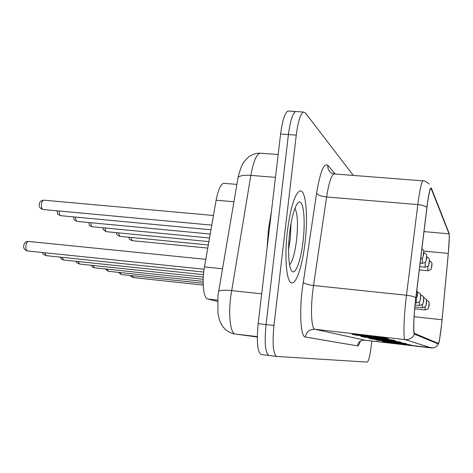 <?xml version="1.0" encoding="UTF-8"?>
<svg xmlns="http://www.w3.org/2000/svg" width="473" height="473" viewBox="0 0 473 473"><rect width="100%" height="100%" fill="white"/><g stroke="black" fill="none" stroke-linecap="round" stroke-linejoin="round"><path stroke-width="0.71" d="M217.45 301.372L207.759 299.025C203.514 298.522 201.711 281.884 204.466 266.896L216.131 200.203C218.13 189.839 220.672 184.21 223.77 183.317L224.563 183.382M305.05 242.466C308.272 215.913 305.889 189.046 299.9 190.986C294.803 193.717 290.641 207.073 287.413 231.055C284.096 258.234 286.685 283.966 292.101 282.907C296.819 283.025 302.596 264.348 305.05 242.466C308.272 215.913 305.889 189.046 299.9 190.986C294.803 193.717 290.641 207.073 287.413 231.055C284.096 258.234 286.685 283.966 292.101 282.907C296.819 283.025 302.596 264.348 305.05 242.466M441.711 323.361C440.369 335.534 439.246 342.221 438.347 343.416L414.573 333.435C413.095 333.435 413.733 315.053 415.868 297.943L426.936 207.641C428.402 196.124 429.703 189.768 430.832 188.561L431.323 188.916L449.048 233.845C449.516 236.074 449.261 242.584 448.292 253.392L441.711 323.361M441.741 323.378L448.327 253.357L449.35 236.754L449.108 233.325L431.394 188.224C430.264 186.687 428.769 193.085 426.894 207.411L415.826 297.771C413.633 315.32 412.982 334.169 414.496 334.157L438.264 343.936C438.554 344.001 438.944 342.73 439.452 340.128L441.741 323.378M296.89 111.593L295.607 111.51C292.586 113.455 290.186 121.141 288.418 134.563L266.045 324.573C264.324 342.895 265.294 353.207 268.966 355.489L276.652 356.429M386.009 338.136L351.924 334.216L355.424 335.061L388.741 338.893L386.009 338.136M386.754 338.414L388.741 338.893M355.471 334.624L355.424 335.061M393.022 340.081L360.911 336.38L364.009 337.125L395.434 340.749L393.022 340.081M393.566 340.294L395.434 340.749M364.05 336.741L364.009 337.125M409.778 344.728L382.426 341.559L409.778 344.728M409.925 344.823L411.522 345.213M404.793 343.345L376.017 340.016L406.721 343.883L404.793 343.345M405.042 343.469L406.721 343.883M378.53 340.306L378.501 340.613M399.236 341.808L368.887 338.301L371.654 338.964L401.394 342.405L399.236 341.808M399.62 341.973L401.394 342.405M371.689 338.627L371.654 338.964M353.325 175.424L305.233 112.728L303.305 112.006C300.373 113.958 298.02 121.662 296.264 135.112L273.962 325.483C272.235 343.841 273.14 354.159 276.693 356.435L367.255 362.099C368.727 361.082 370.105 355.276 371.394 344.663L371.796 341.009M289.257 111.102L287.939 111.019C284.829 112.952 282.381 120.621 280.601 134.019L258.157 323.668C256.443 341.955 257.478 352.249 261.267 354.549L268.924 355.483M303.305 112.006L295.607 111.51C292.586 113.455 290.186 121.141 288.418 134.563L266.045 324.573C264.324 342.895 265.294 353.207 268.966 355.489L269.042 355.501M271.49 210.976L268.493 229.086L267.085 248.213M233.91 201.746L216.131 200.203M222.487 268.753L204.466 266.896M217.527 300.107L207.759 299.025M360.355 341.163C359.291 344.391 358.321 345.964 357.458 345.875L305.28 337.018C306.403 331.774 309.614 329.184 314.9 329.255L364.677 340.182M305.28 337.018C300.911 336.989 299.232 314.51 302.152 290.109L316.567 193.291C320.197 171.835 323.952 162.529 327.836 165.361L335.221 174.011M415.826 297.771C414.07 296.612 410.96 295.773 406.496 295.241L313.522 285.515L312.706 291.723C310.412 311.092 311.571 329.06 314.9 329.255L405.148 339.62C403.114 339.785 403.747 316.744 406.496 295.241L417.813 204.59C419.681 190.27 421.378 182.359 422.892 180.857L423.282 180.875M448.233 231.102L449.108 233.325M426.894 207.411C425.215 205.98 422.188 205.04 417.813 204.59L326.601 196.963L313.522 285.515C308.059 284.817 304.618 283.747 303.187 282.298M414.496 334.157C412.604 338.035 409.488 339.856 405.148 339.62L431.4 347.927C434.592 348.104 436.881 346.774 438.264 343.936M433.179 347.892L364.588 340.17C360.657 340.111 358.28 342.014 357.458 345.875M273.962 325.483L258.157 323.668M296.264 135.112L280.601 134.019M334.724 173.975L333.962 173.91C331.271 175.288 328.818 182.974 326.601 196.963C321.25 196.348 317.903 195.124 316.567 193.291M429.301 184.074C425.854 181.307 423.719 180.237 422.892 180.857L333.962 173.91L331.047 172.858C328.646 170.948 327.582 168.453 327.836 165.361M431.323 188.916L430.566 188.857M442.066 319.778L414.117 316.721M448.292 253.392L423.607 251.068M449.048 233.845L423.997 231.599M261.072 153.246L259.914 153.163C256.325 154.494 253.303 161.902 250.85 175.382L230.67 296.796C228.234 316.088 230.605 333.908 235.3 334.021L257.288 336.616M261.687 293.851L231.557 290.599C224.965 289.949 220.666 290.162 218.656 291.226L218.366 292.893M235.3 334.021L257.282 337.024L235.3 334.021M235.087 333.991C229.736 333.134 225.467 330.379 222.275 325.731C220.513 322.533 219.703 322.16 217.935 313.546L217.947 295.779L238.079 177.31C240.148 175.595 244.405 174.957 250.85 175.382L275.469 177.351M278.171 154.523L259.914 153.163C255.39 153.163 251.317 154.701 247.698 157.787C244.352 161.583 242.146 161.713 238.079 177.31L237.659 179.77M429.094 305.387C429.242 303.193 429.165 303.128 428.863 305.186C428.715 307.379 428.792 307.444 429.094 305.387M414.726 308.78L425.126 309.898L425.073 306.865M132.44 275.735L133.362 277.592L203.201 285.083M130.962 237.428L132.008 240.651C129.507 239.634 128.502 238.493 128.987 237.233M419.309 269.9L427.84 270.739L427.876 266.234M431.618 265.873C431.465 268.132 431.536 268.238 431.837 266.198C431.991 263.94 431.92 263.833 431.618 265.873M426.486 303.087C426.64 300.816 426.557 300.745 426.244 302.874C426.09 305.144 426.173 305.215 426.486 303.087M414.892 306.953L422.383 307.757L422.324 304.435M120.219 272.549L121.224 274.535L203.148 283.292M423.69 300.621C423.843 298.268 423.761 298.191 423.43 300.39C423.276 302.75 423.365 302.826 423.69 300.621M415.087 304.996L419.433 305.457L419.374 301.798M107.17 269.137L108.258 271.277L203.136 281.37M420.68 297.972C420.84 295.524 420.745 295.442 420.402 297.718C420.243 300.172 420.337 300.254 420.68 297.972M415.306 302.886L416.264 302.986L416.205 298.924M93.199 265.483L94.387 267.783L203.177 279.307M417.44 295.111C417.6 292.562 417.499 292.474 417.133 294.839C416.973 297.387 417.074 297.476 417.44 295.111M78.205 261.551L79.499 264.04L203.284 277.077M118.534 232.864L119.657 236.323C117.192 235.306 116.145 234.088 116.518 232.669M419.705 266.636L425.126 267.168L425.197 262.243M429.052 262.113C428.899 264.454 428.976 264.573 429.295 262.462C429.449 260.12 429.372 260.008 429.052 262.113M105.243 227.98C105.207 230.245 105.609 231.48 106.46 231.699C103.782 230.522 102.694 229.216 103.191 227.785M426.309 259.979C424.89 262.125 427.521 261.699 422.259 263.331L422.318 257.927M426.303 258.075C426.143 260.511 426.226 260.635 426.557 258.453C426.717 256.023 426.634 255.893 426.303 258.075M91.005 222.736C90.94 225.166 91.384 226.502 92.324 226.744C89.894 226.36 88.758 224.959 88.918 222.541M423.335 253.723C423.169 256.26 423.264 256.396 423.613 254.131C423.773 251.601 423.684 251.465 423.335 253.723M288.571 249.626L290.197 239.403L291.078 223.096M289.559 264.915C292.592 261.297 294.927 252.996 296.571 240.006C298.161 224.184 297.612 213.595 294.916 208.232M289.695 232.527C287.418 251.79 288.885 270.284 292.568 271.744C296.228 273.495 301.047 259.074 303.087 241.195C305.174 223.351 304.127 205.317 300.627 202.438C297.156 199.281 291.924 213.24 289.695 232.527M62.069 257.318L63.494 260.008L203.455 274.677M44.663 252.736L46.224 255.668L203.715 272.064M28.551 241.431L28.433 241.419C27.203 241.597 26.358 243.004 25.891 245.641C25.631 248.768 26.181 250.542 27.552 250.968L204.088 269.226M75.704 217.095C75.615 219.709 76.1 221.151 77.146 221.423C73.013 219.578 74.421 220.294 73.593 216.894M59.231 210.999C59.107 213.826 59.628 215.386 60.798 215.694C56.571 213.778 57.883 214.653 57.091 210.798M43.948 200.18L43.77 200.162C42.659 200.357 41.896 201.675 41.476 204.117C41.222 207.316 41.778 209.113 43.149 209.509L211.774 225.136M236.872 184.399L223.77 183.317M439.452 340.128L438.56 343.209M276.693 356.435L261.267 354.549M431.429 347.927L364.648 340.182L362.359 340.306M398.863 341.76L400.891 342.322M404.433 343.303L406.248 343.806M409.441 344.687L411.072 345.142M392.62 340.034L394.908 340.666M385.584 338.089L388.179 338.804M291.593 282.854L292.101 282.907M287.939 111.019L295.607 111.51M426.415 300.006C430.601 302.543 428.349 301.703 429.182 303.784M425.126 309.898C430.081 308.366 427.533 308.845 428.869 306.823M133.362 277.592C131.334 276.699 130.447 276.019 130.708 275.552M132.008 240.651L207.753 248.094M427.84 270.739C432.86 269.155 430.288 269.592 431.618 267.606M431.932 264.519C432.298 263.136 431.447 261.882 429.389 260.765M423.631 297.499C428.053 300.083 425.694 299.238 426.575 301.419M422.383 307.757C427.474 306.197 424.872 306.67 426.25 304.582M121.224 274.535L118.451 272.359M420.639 294.815C425.369 297.517 422.803 296.482 423.778 298.877M419.433 305.457C424.754 303.796 421.951 304.399 423.441 302.182M108.258 271.277L105.355 268.948M417.405 291.93C422.407 294.655 419.74 293.585 420.775 296.139M416.264 302.986C421.709 301.301 418.877 301.904 420.414 299.592M94.387 267.783C92.383 267.05 91.366 266.216 91.336 265.288M416.79 290.463L417.523 293.189M415.69 299.444L417.151 296.808M79.499 264.04C77.064 263.065 75.999 262.172 76.295 261.35M119.657 236.323L208.303 244.967M425.15 267.168C430.353 265.489 427.622 266.074 429.058 263.928M429.383 260.706C429.738 259.228 428.828 257.933 426.658 256.809M106.46 231.699L208.889 241.602M420.136 263.124L422.235 263.325M426.652 256.614C426.989 255.006 426.007 253.658 423.713 252.564M92.324 226.744L209.527 237.972M420.639 259.021C423.855 256.969 422.129 258.146 423.347 255.722M423.702 252.204C424.033 251.086 423.441 249.856 421.928 248.52M63.494 260.008L61.508 259.222L60.118 257.111M46.224 255.668C43.51 254.592 42.328 253.546 42.665 252.529M205.785 259.34L28.433 241.419C26.015 241.313 24.442 242.679 23.709 245.522C23.307 248.278 24.584 250.093 27.552 250.968M77.146 221.423L210.213 234.046M60.798 215.694L210.958 229.783M43.002 209.498C40.17 208.711 38.934 206.908 39.3 204.088C39.602 201.8 41.092 200.493 43.77 200.162L213.459 215.487"/></g></svg>
